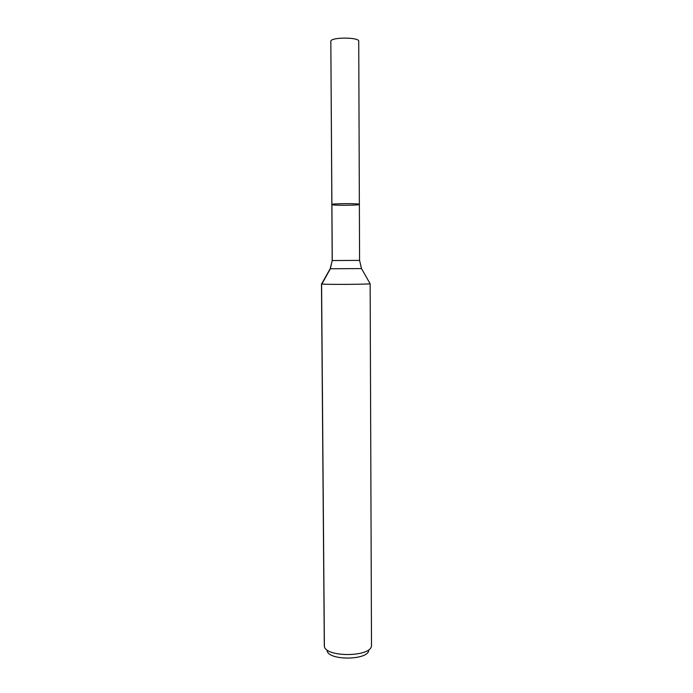 <?xml version="1.0" encoding="UTF-8"?>
<svg xmlns="http://www.w3.org/2000/svg" width="693" height="693" viewBox="0 0 693 693"><rect width="100%" height="100%" fill="white"/><g stroke="black" fill="none" stroke-linecap="round" stroke-linejoin="round"><path stroke-width="1.04" d="M331.826 204.53C331.063 203.447 360.109 203.3 359.364 204.392L359.234 204.504C357.588 205.526 331.219 205.561 331.826 204.53C331.063 203.447 360.109 203.3 359.364 204.392L358.731 41.233C359.537 37.223 331.869 37.006 330.821 41.026L332.198 260.533L359.572 260.395L359.364 204.392M327.07 650.303C327.295 660.784 368.667 660.568 368.78 650.077M321.474 283.939L324.307 645.833C324.454 657.588 371.474 657.345 371.5 645.59L370.149 283.784C366.9 284.407 325.13 284.624 321.873 284.035L321.994 283.818M324.393 646.274L321.587 283.991L330.145 268.789L332.276 260.533L330.821 41.026L331.904 204.444M330.362 268.754L361.495 268.589M332.198 260.533L330.344 268.797L321.873 284.035M359.572 260.395L361.521 268.633L370.149 283.784"/></g></svg>
